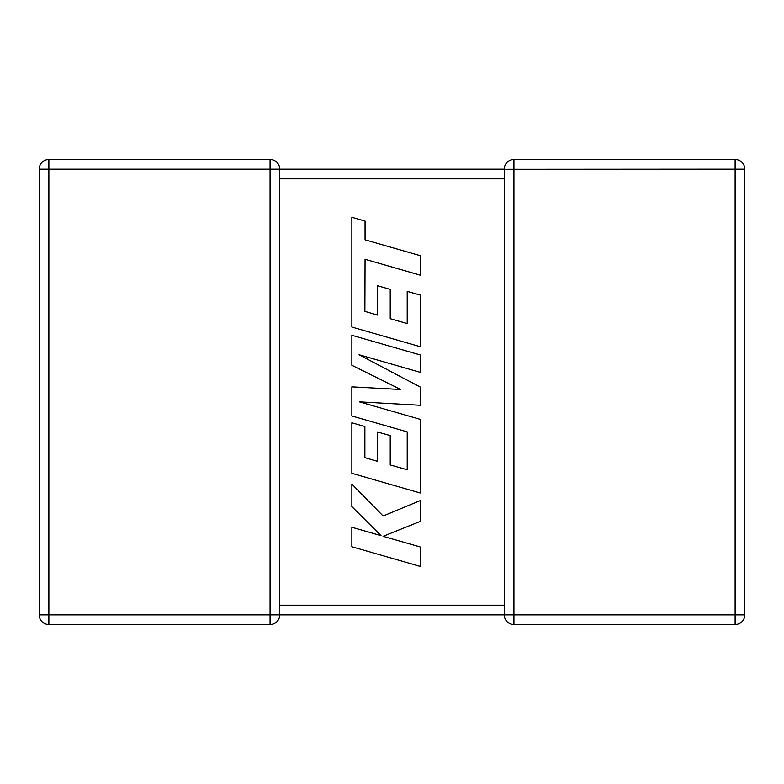 <?xml version="1.0" encoding="UTF-8"?>
<svg xmlns="http://www.w3.org/2000/svg" width="784" height="784" viewBox="0 0 784 784"><rect width="100%" height="100%" fill="white"/><g stroke="black" fill="none" stroke-linecap="round" stroke-linejoin="round"><path stroke-width="1.18" d="M270.068 159.475L270.068 169.148L48.873 169.148L48.873 614.852L270.068 614.852L270.068 169.148L504.259 169.148A9.673 9.673 0 0 1 513.932 159.475L735.127 159.475A9.673 9.673 0 0 1 744.8 169.148L744.8 614.852A9.673 9.673 0 0 1 735.127 624.525L513.932 624.525A9.673 9.673 0 0 1 504.259 614.852L279.741 614.852A9.673 9.673 0 0 1 270.068 624.525L48.873 624.525A9.673 9.673 0 0 1 39.2 614.852L39.2 169.148A9.673 9.673 0 0 1 48.873 159.475L270.068 159.475A9.673 9.673 0 0 1 279.741 169.148L279.741 614.725M504.259 606.747L504.259 614.852L504.68 612.02M504.68 171.98L504.259 169.148L504.259 178.213M504.259 605.787L504.259 178.821L279.741 178.821M513.932 159.475L513.932 614.852L735.127 614.852L735.127 169.148L504.259 169.275M364.874 311.395L365.06 259.279L420.224 275.145L420.224 255.662L365.06 239.806L365.06 221.088L351.859 217.295L351.859 327.046L420.224 346.714L420.224 295.058L407.21 291.374L407.21 323.557L390.226 318.706L390.226 289.365L377.584 285.758L377.584 315.099L364.874 311.395M351.859 335.287L351.859 365.275L400.702 389.501L351.859 386.865L351.859 415.981L407.219 431.896L407.219 469.792L390.226 464.951L390.226 435.61L377.584 432.004L377.584 461.345L364.874 457.65L364.874 426.496L351.859 422.801L351.859 473.311L420.224 492.989L420.224 419.332L359.356 401.859L420.224 405.269L420.224 387.041L359.062 354.75L420.224 372.312L420.224 354.946L351.859 335.287M351.859 546.752L420.224 566.391L420.224 546.958L383.102 536.315L420.224 521.419L420.224 500.613L383.102 515.999L351.859 484.081L351.859 506.582L381.014 535.639L351.859 527.279L351.859 546.752M279.741 605.179L504.259 605.179M744.8 614.852L735.127 614.852L735.127 624.525M735.127 159.475L735.127 169.148L744.8 169.148M513.932 624.525L513.932 614.852L504.259 614.852M39.2 169.148L48.873 169.148L48.873 159.475M48.873 624.525L48.873 614.852L39.2 614.852M279.741 614.852L270.068 614.852L270.068 624.525"/></g></svg>
